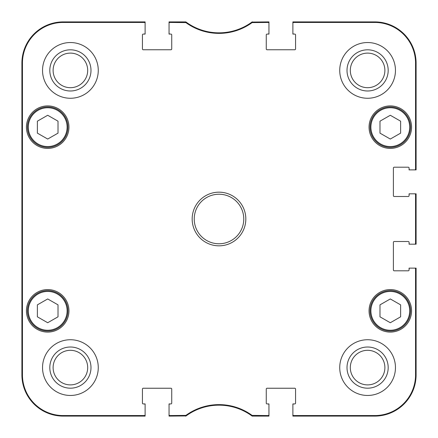 <?xml version="1.0" encoding="UTF-8"?>
<svg xmlns="http://www.w3.org/2000/svg" width="438" height="438" viewBox="0 0 438 438"><rect width="100%" height="100%" fill="white"/><g stroke="black" fill="none" stroke-linecap="round" stroke-linejoin="round"><path stroke-width="0.66" d="M58.019 133.141L47.698 139.049L37.378 133.141L37.378 121.178L47.698 115.265L58.019 121.178L58.019 133.141M27.474 127.157A20.225 20.225 0 0 0 57.811 144.671A20.225 20.225 0 0 0 57.811 109.642A20.225 20.225 0 0 0 27.474 127.157M400.622 133.141L390.302 139.049L379.981 133.141L379.981 121.178L390.302 115.265L400.622 121.178L400.622 133.141M370.077 127.157A20.225 20.225 0 0 0 400.414 144.671A20.225 20.225 0 0 0 400.414 109.642A20.225 20.225 0 0 0 370.077 127.157M169.052 404.75L169.052 416.1L186.057 415.941A55.725 55.725 0 0 1 252.157 416.1L268.948 416.1L268.948 403.924L267.087 403.924A0.827 0.827 0 0 1 266.26 403.097L266.26 389.064A0.827 0.827 0 0 1 267.087 388.238L294.747 388.238A0.827 0.827 0 0 1 295.568 389.064L295.568 403.097A0.827 0.827 0 0 1 294.747 403.924L292.885 403.924L292.885 416.1L374.824 416.1A41.276 41.276 0 0 0 416.1 374.824L416.1 268.122L409.081 268.122L409.081 269.978A0.827 0.827 0 0 1 408.26 270.804L394.222 270.804A0.827 0.827 0 0 1 393.395 269.978L393.395 242.323A0.827 0.827 0 0 1 394.222 241.497L408.26 241.497A0.827 0.827 0 0 1 409.081 242.323L409.081 244.18L416.1 244.18L416.1 193.82L409.081 193.82L409.081 195.676A0.827 0.827 0 0 1 408.26 196.503L394.222 196.503A0.827 0.827 0 0 1 393.395 195.676L393.395 168.022A0.827 0.827 0 0 1 394.222 167.196L408.26 167.196A0.827 0.827 0 0 1 409.081 168.022L409.081 169.878L416.1 169.878L416.1 63.176A41.276 41.276 0 0 0 374.824 21.9L292.885 21.9L292.885 34.076L294.747 34.076A0.827 0.827 0 0 1 295.568 34.903L295.568 48.936A0.827 0.827 0 0 1 294.747 49.762L267.087 49.762A0.827 0.827 0 0 1 266.26 48.936L266.26 34.903A0.827 0.827 0 0 1 267.087 34.076L268.948 34.076L268.948 21.9L251.943 22.059A55.725 55.725 0 0 1 185.843 21.9L169.052 21.9L169.052 34.076L170.913 34.076A0.827 0.827 0 0 1 171.74 34.903L171.74 48.936A0.827 0.827 0 0 1 170.913 49.762L143.253 49.762A0.827 0.827 0 0 1 142.432 48.936L142.432 34.903A0.827 0.827 0 0 1 143.253 34.076L145.115 34.076L145.115 21.9L63.176 21.9A41.276 41.276 0 0 0 21.9 63.176L21.9 374.824A41.276 41.276 0 0 0 63.176 416.1L145.115 416.1L145.115 403.924L143.253 403.924A0.827 0.827 0 0 1 142.432 403.097L142.432 389.064A0.827 0.827 0 0 1 143.253 388.238L170.913 388.238A0.827 0.827 0 0 1 171.74 389.064L171.74 403.097A0.827 0.827 0 0 1 170.913 403.924L169.052 403.924L169.052 404.75A0.827 0.827 0 0 1 169.878 403.924M185.394 415.558L185.843 416.1A55.725 55.725 0 0 1 186.057 415.941L185.882 415.399L169.878 415.558A0.827 0.827 90 0 1 169.052 414.737M169.878 416.1A0.827 0.827 90 0 1 169.052 415.273A0.827 0.827 90 0 0 169.878 416.1L169.878 415.558M144.288 416.1A0.827 0.827 90 0 0 145.115 415.273A0.827 0.827 90 0 1 144.288 416.1L144.288 415.558L63.176 415.558A40.739 40.739 0 0 1 22.442 374.824L22.442 63.176A40.739 40.739 0 0 1 63.176 22.442L144.288 22.442A0.827 0.827 -90 0 1 145.115 23.263M416.1 243.353A0.827 0.827 -0 0 1 415.273 244.18A0.827 0.827 -0 0 0 416.1 243.353L415.558 243.353A0.827 0.827 -0 0 1 414.737 244.18M416.1 268.948A0.827 0.827 0 0 0 415.273 268.122A0.827 0.827 0 0 1 416.1 268.948L415.558 268.948L415.558 374.824A40.739 40.739 0 0 1 374.824 415.558L293.712 415.558A0.827 0.827 90 0 1 292.885 414.737M416.1 194.647A0.827 0.827 0 0 0 415.273 193.82A0.827 0.827 0 0 1 416.1 194.647L415.558 194.647L415.558 243.353M416.1 169.052A0.827 0.827 -0 0 1 415.273 169.878A0.827 0.827 -0 0 0 416.1 169.052L415.558 169.052A0.827 0.827 -0 0 1 414.737 169.878M169.878 21.9A0.827 0.827 -90 0 0 169.052 22.727A0.827 0.827 -90 0 1 169.878 21.9L169.878 22.442L185.882 22.601A56.267 56.267 0 0 0 252.118 22.601L268.122 22.442A0.827 0.827 -90 0 1 268.948 23.263M144.288 21.9A0.827 0.827 -90 0 1 145.115 22.727A0.827 0.827 -90 0 0 144.288 21.9L144.288 22.442M252.606 22.442L252.157 21.9A55.725 55.725 0 0 1 251.943 22.059L252.118 22.601M268.122 21.9A0.827 0.827 -90 0 1 268.948 22.727A0.827 0.827 -90 0 0 268.122 21.9L268.122 22.442M293.712 21.9A0.827 0.827 -90 0 0 292.885 22.727A0.827 0.827 -90 0 1 293.712 21.9L293.712 22.442L374.824 22.442A40.739 40.739 0 0 1 415.558 63.176L415.558 169.052M268.122 416.1A0.827 0.827 90 0 0 268.948 415.273A0.827 0.827 90 0 1 268.122 416.1L268.122 415.558L252.118 415.399A56.267 56.267 0 0 0 185.882 415.399M293.712 416.1A0.827 0.827 90 0 1 292.885 415.273A0.827 0.827 90 0 0 293.712 416.1L293.712 415.558M185.882 22.601L186.057 22.059L185.57 21.9L185.394 22.442M252.118 415.399L251.943 415.941L252.43 416.1L252.606 415.558M251.943 415.941L252.43 416.1M252.43 21.9L251.943 22.059M186.057 22.059L185.57 21.9M185.57 416.1L186.057 415.941M22.081 157.083L22.081 124.063L22.261 157.083M22.081 313.936L22.081 280.917L22.261 313.936M21.977 219L22.163 240.019L22.163 197.998L21.977 219M49.812 70.403A20.591 20.591 0 0 0 80.696 88.23A20.591 20.591 0 0 0 80.696 52.571A20.591 20.591 0 0 0 49.812 70.403M53.113 70.403A17.285 17.285 0 0 1 79.043 55.429A17.285 17.285 0 0 1 79.043 85.372A17.285 17.285 0 0 1 53.113 70.403M49.812 367.597A20.591 20.591 0 0 0 80.696 385.429A20.591 20.591 0 0 0 80.696 349.77A20.591 20.591 0 0 0 49.812 367.597M53.113 367.597A17.285 17.285 0 0 1 79.043 352.628A17.285 17.285 0 0 1 79.043 382.571A17.285 17.285 0 0 1 53.113 367.597M347.011 367.597A20.591 20.591 0 0 0 377.895 385.429A20.591 20.591 0 0 0 377.895 349.77A20.591 20.591 0 0 0 347.011 367.597M350.312 367.597A17.285 17.285 0 0 1 376.242 352.628A17.285 17.285 0 0 1 376.242 382.571A17.285 17.285 0 0 1 350.312 367.597M347.011 70.403A20.591 20.591 0 0 0 377.895 88.23A20.591 20.591 0 0 0 377.895 52.571A20.591 20.591 0 0 0 347.011 70.403M350.312 70.403A17.285 17.285 0 0 1 376.242 55.429A17.285 17.285 0 0 1 376.242 85.372A17.285 17.285 0 0 1 350.312 70.403M98.265 367.597A27.862 27.862 0 0 1 56.469 391.731A27.862 27.862 0 0 1 56.469 343.469A27.862 27.862 0 0 1 98.265 367.597M395.459 367.597A27.862 27.862 0 0 1 353.669 391.731A27.862 27.862 0 0 1 353.669 343.469A27.862 27.862 0 0 1 395.459 367.597M395.459 70.403A27.862 27.862 0 0 1 353.669 94.531A27.862 27.862 0 0 1 353.669 46.269A27.862 27.862 0 0 1 395.459 70.403M98.265 70.403A27.862 27.862 0 0 1 56.469 94.531A27.862 27.862 0 0 1 56.469 46.269A27.862 27.862 0 0 1 98.265 70.403M68.958 310.843A21.259 21.259 0 0 1 37.071 329.25A21.259 21.259 0 0 1 37.071 292.431A21.259 21.259 0 0 1 68.958 310.843M411.561 310.843A21.259 21.259 0 0 1 379.675 329.25A21.259 21.259 0 0 1 379.675 292.431A21.259 21.259 0 0 1 411.561 310.843M411.561 127.157A21.259 21.259 0 0 1 379.675 145.569A21.259 21.259 0 0 1 379.675 108.75A21.259 21.259 0 0 1 411.561 127.157M68.958 127.157A21.259 21.259 0 0 1 37.071 145.569A21.259 21.259 0 0 1 37.071 108.75A21.259 21.259 0 0 1 68.958 127.157M194.231 219A24.769 24.769 0 0 1 231.384 197.549A24.769 24.769 0 0 1 231.384 240.451A24.769 24.769 0 0 1 194.231 219M192.167 219A26.833 26.833 0 0 0 232.414 242.236A26.833 26.833 0 0 0 232.414 195.764A26.833 26.833 0 0 0 192.167 219M268.948 414.737A0.827 0.827 90 0 1 268.122 415.558M268.122 403.924A0.827 0.827 0 0 1 268.948 404.75M292.885 404.75A0.827 0.827 0 0 1 293.712 403.924M414.737 268.122A0.827 0.827 0 0 1 415.558 268.948M409.081 268.948A0.827 0.827 0 0 1 409.908 268.122M409.908 244.18A0.827 0.827 0 0 1 409.081 243.353M414.737 193.82A0.827 0.827 0 0 1 415.558 194.647M409.081 194.647A0.827 0.827 0 0 1 409.908 193.82M409.908 169.878A0.827 0.827 0 0 1 409.081 169.052M292.885 23.263A0.827 0.827 -90 0 1 293.712 22.442M293.712 34.076A0.827 0.827 0 0 1 292.885 33.25M268.948 33.25A0.827 0.827 0 0 1 268.122 34.076M169.052 23.263A0.827 0.827 -90 0 1 169.878 22.442M169.878 34.076A0.827 0.827 0 0 1 169.052 33.25M145.115 33.25A0.827 0.827 0 0 1 144.288 34.076M145.115 414.737A0.827 0.827 90 0 1 144.288 415.558M144.288 403.924A0.827 0.827 0 0 1 145.115 404.75M400.622 316.822L390.302 322.735L379.981 316.822L379.981 304.859L390.302 298.951L400.622 304.859L400.622 316.822M370.077 310.843A20.225 20.225 0 0 0 400.414 328.358A20.225 20.225 0 0 0 400.414 293.329A20.225 20.225 0 0 0 370.077 310.843A20.225 20.225 0 0 0 400.414 328.358A20.225 20.225 0 0 0 400.414 293.329A20.225 20.225 0 0 0 370.077 310.843M58.019 316.822L47.698 322.735L37.378 316.822L37.378 304.859L47.698 298.951L58.019 304.859L58.019 316.822M27.474 310.843A20.225 20.225 0 0 0 57.811 328.358A20.225 20.225 0 0 0 57.811 293.329A20.225 20.225 0 0 0 27.474 310.843A20.225 20.225 0 0 0 57.811 328.358A20.225 20.225 0 0 0 57.811 293.329A20.225 20.225 0 0 0 27.474 310.843M28.3 127.157A19.398 19.398 0 0 1 57.4 110.354A19.398 19.398 0 0 1 57.4 143.96A19.398 19.398 0 0 1 28.3 127.157M370.904 127.157A19.398 19.398 0 0 1 400.004 110.354A19.398 19.398 0 0 1 400.004 143.96A19.398 19.398 0 0 1 370.904 127.157M21.9 63.176L22.442 63.176M21.9 374.824L22.442 374.824M416.1 374.824L415.558 374.824M416.1 63.176L415.558 63.176M63.176 21.9L63.176 22.442M374.824 21.9L374.824 22.442M374.824 416.1L374.824 415.558M63.176 416.1L63.176 415.558M370.904 310.843A19.398 19.398 0 0 1 400.004 294.04A19.398 19.398 0 0 1 400.004 327.646A19.398 19.398 0 0 1 370.904 310.843M28.3 310.843A19.398 19.398 0 0 1 57.4 294.04A19.398 19.398 0 0 1 57.4 327.646A19.398 19.398 0 0 1 28.3 310.843"/></g></svg>
